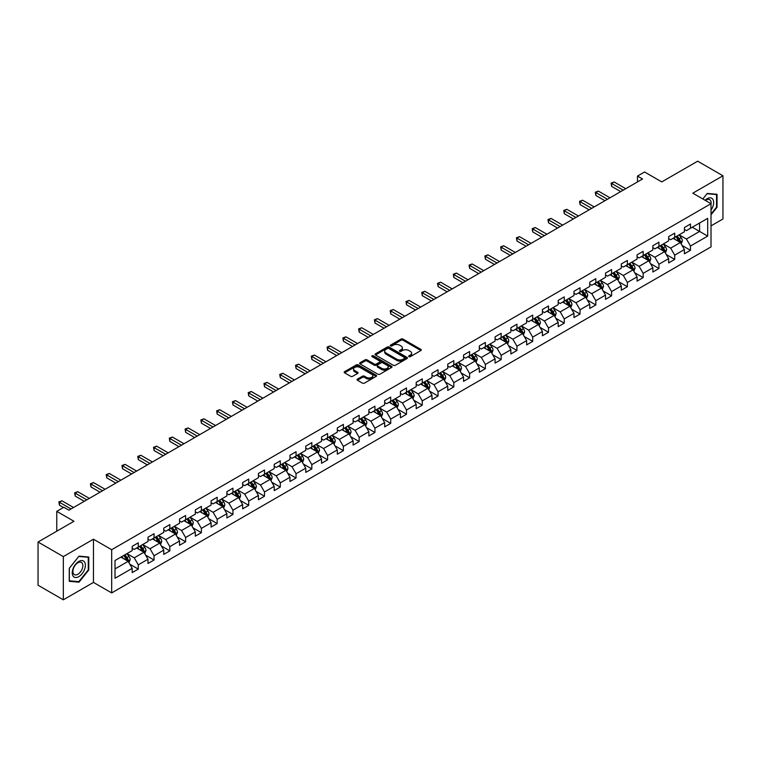 <?xml version="1.0" encoding="UTF-8"?>
<svg xmlns="http://www.w3.org/2000/svg" width="761" height="761" viewBox="0 0 761 761"><rect width="100%" height="100%" fill="white"/><g stroke="black" fill="none" stroke-linecap="round" stroke-linejoin="round"><path stroke-width="1.14" d="M408.952 356.633A0.98 0.571 0 0 0 410.341 356.633L420.89 350.545A1.408 0.809 0 0 0 421.299 349.974A1.408 0.809 0 0 0 420.89 349.394L403.016 339.083A1.408 0.809 0 0 0 401.028 339.083L390.479 345.171A0.98 0.571 0 0 0 391.877 345.97L393.237 345.19A4.49 2.597 0 0 1 399.592 345.19L401.085 346.046A4.49 2.597 0 0 1 402.398 347.882A4.49 2.597 0 0 1 401.085 349.718L399.715 350.498A0.98 0.571 0 0 0 401.104 351.306L402.474 350.517A4.49 2.597 0 0 1 408.828 350.517L410.312 351.373A4.49 2.597 0 0 1 411.625 353.209A4.49 2.597 0 0 1 410.312 355.045L408.952 355.834A0.98 0.571 0 0 0 408.952 356.633L408.952 355.834M357.451 379.092A1.408 0.809 0 0 0 357.042 379.663A1.408 0.809 0 0 0 357.451 380.234L362.464 383.125A1.408 0.809 0 0 0 364.452 383.125L376.162 376.362A1.408 0.809 0 0 0 376.571 375.791A1.408 0.809 0 0 0 376.162 375.221L358.298 364.9A1.408 0.809 0 0 0 356.31 364.9L344.59 371.663A1.408 0.809 0 0 0 344.181 372.243A1.408 0.809 0 0 0 344.59 372.814L350.65 376.305A1.408 0.809 0 0 0 352.638 376.305L357.651 373.413A1.408 0.809 0 0 0 358.06 372.842A1.408 0.809 0 0 0 357.651 372.272L354.645 370.531A3.757 2.169 0 0 1 353.542 368.999A3.757 2.169 0 0 1 355.863 367.002A3.757 2.169 0 0 1 359.953 367.468L371.72 374.26A3.757 2.169 0 0 1 372.823 375.791A3.757 2.169 0 0 1 370.502 377.798A3.757 2.169 0 0 1 366.412 377.323L364.452 376.191A1.408 0.809 0 0 0 362.464 376.191L357.451 379.092L357.451 380.234M711.012 225.884L722.95 218.987L722.95 175.781L697.666 161.18L661.766 181.908L644.567 171.986L637.49 176.076L642.55 178.997L68.899 510.184L63.838 507.264L56.761 511.354L56.761 531.207M63.334 556.605L63.334 599.82L93.47 582.412L93.47 539.207L63.334 556.605L38.05 542.013L73.95 521.275L56.761 511.354M93.47 539.207L111.677 549.718L711.012 203.691L711.012 246.906L111.677 592.924L111.677 549.718M722.95 175.781L692.814 193.18L711.012 203.691M393.342 365.299A1.408 0.809 0 0 0 395.32 365.299L407.04 358.545A1.408 0.809 0 0 0 407.449 357.965A1.408 0.809 0 0 0 407.04 357.394L389.166 347.073A1.408 0.809 0 0 0 387.178 347.073L375.468 353.836A1.408 0.809 0 0 0 375.059 354.417A1.408 0.809 0 0 0 375.468 354.987L393.342 365.299M372.433 356.842A0.98 0.571 0 0 1 373.432 356.985L391.582 367.468L379.882 374.212A1.408 0.809 0 0 1 377.903 374.212L360.029 363.901L365.042 361.028L365.042 359.858L360.029 362.75A1.408 0.809 0 0 0 359.62 363.33A1.408 0.809 0 0 0 360.029 363.901L360.029 362.75M365.042 361.028A1.408 0.809 0 0 1 367.03 361.028L367.03 359.858A1.408 0.809 0 0 0 365.042 359.858M367.03 359.858L374.279 364.043A1.408 0.809 0 0 0 376.267 364.043L379.587 362.122A1.408 0.809 0 0 0 379.996 361.551A1.408 0.809 0 0 0 379.587 360.98L372.043 356.624A0.98 0.571 0 0 1 373.432 355.815L391.601 366.307A1.408 0.809 0 0 1 392.01 366.878A1.408 0.809 0 0 1 391.601 367.449L391.601 366.307M63.334 599.82L38.05 585.219L38.05 542.013M129.836 564.224L138.274 569.104L138.274 564.843L147.986 559.23L147.986 563.501L154.055 559.991L154.055 555.73L163.767 550.127L163.767 554.389L169.836 550.888L169.836 546.626L179.539 541.014L179.539 545.276L185.608 541.775L185.608 537.513L195.32 531.91L195.32 536.172L201.389 532.671L201.389 528.4L211.092 522.797L211.092 527.059L217.161 523.558L217.161 519.297L226.873 513.694L226.873 517.956L232.942 514.446L232.942 510.184L242.654 504.581L242.654 508.843L248.714 505.342L248.714 501.08L258.426 495.468L258.426 499.739L264.495 496.229L264.495 491.967L274.207 486.365L274.207 490.626L280.276 487.126L280.276 482.864L289.979 477.252L289.979 481.513L296.048 478.013L296.048 473.751L305.76 468.148L305.76 472.41L311.829 468.9L311.829 464.638L321.542 459.035L321.542 463.297L327.601 459.796L327.601 455.535L337.313 449.922L337.313 454.193L343.382 450.683L343.382 446.422L353.094 440.819L353.094 445.08L359.163 441.58L359.163 437.318L368.866 431.706L368.866 435.967L374.935 432.467L374.935 428.205L384.647 422.602L384.647 426.864L390.716 423.363L390.716 419.092L400.429 413.489L400.429 417.751L406.488 414.25L406.488 409.989L416.2 404.386L416.2 408.647L422.269 405.137L422.269 400.876L431.982 395.273L431.982 399.535L438.051 396.034L438.051 391.772L447.753 386.16L447.753 390.431L453.822 386.921L453.822 382.659L463.535 377.056L463.535 381.318L469.604 377.817L469.604 373.556L479.306 367.944L479.306 372.205L485.375 368.705L485.375 364.443L495.088 358.84L495.088 363.102L501.157 359.592L501.157 355.33L510.869 349.727L510.869 353.989L516.938 350.488L516.938 346.226L526.641 340.624L526.641 344.885L532.71 341.375L532.71 337.113L542.422 331.511L542.422 335.772L548.491 332.272L548.491 328.01L558.193 322.398L558.193 326.659L564.262 323.159L564.262 318.897L573.975 313.294L573.975 317.556L580.044 314.055L580.044 309.784L589.756 304.181L589.756 308.443L595.825 304.942L595.825 300.681L605.528 295.078L605.528 299.339L611.597 295.829L611.597 291.568L621.309 285.965L621.309 290.226L627.378 286.726L627.378 282.464L637.081 276.852L637.081 281.123L643.15 277.613L643.15 273.351L652.862 267.748L652.862 272.01L658.931 268.509L658.931 264.248L668.643 258.635L668.643 262.897L674.712 259.396L674.712 255.135L684.415 249.532L684.415 253.794L690.484 250.293L690.484 246.022L707.682 236.1L707.682 218.35L699.587 223.021L699.587 231.43L707.682 236.1M138.274 569.104L132.205 572.605L132.205 568.343L115.016 578.274L115.016 560.515L132.205 550.593L132.205 546.331L138.274 542.831L138.274 547.092L147.986 541.48L147.986 537.218L154.055 533.718L154.055 537.979L163.767 532.377L163.767 528.115L169.836 524.605L169.836 528.876L179.539 523.264L179.539 519.002L185.608 515.501L185.608 519.763L195.32 514.16L195.32 509.899L201.389 506.388L201.389 510.65L211.092 505.047L211.092 500.786L217.161 497.285L217.161 501.547L226.873 495.934L226.873 491.673L232.942 488.172L232.942 492.434L242.654 486.831L242.654 482.569L248.714 479.059L248.714 483.33L258.426 477.718L258.426 473.456L264.495 469.956L264.495 474.217L274.207 468.614L274.207 464.353L280.276 460.843L280.276 465.104L289.979 459.501L289.979 455.24L296.048 451.739L296.048 456.001L305.76 450.398L305.76 446.127L311.829 442.626L311.829 446.888L321.542 441.285L321.542 437.023L327.601 433.523L327.601 437.784L337.313 432.172L337.313 427.91L343.382 424.41L343.382 428.671L353.094 423.068L353.094 418.807L359.163 415.297L359.163 419.568L368.866 413.955L368.866 409.694L374.935 406.193L374.935 410.455L384.647 404.852L384.647 400.59L390.716 397.08L390.716 401.342L400.429 395.739L400.429 391.477L406.488 387.977L406.488 392.238L416.2 386.636L416.2 382.364L422.269 378.864L422.269 383.125L431.982 377.523L431.982 373.261L438.051 369.76L438.051 374.022L447.753 368.41L447.753 364.148L453.822 360.647L453.822 364.909L463.535 359.306L463.535 355.045L469.604 351.534L469.604 355.796L479.306 350.193L479.306 345.932L485.375 342.431L485.375 346.693L495.088 341.09L495.088 336.828L501.157 333.318L501.157 337.58L510.869 331.977L510.869 327.715L516.938 324.215L516.938 328.476L526.641 322.864L526.641 318.602L532.71 315.102L532.71 319.363L542.422 313.76L542.422 309.499L548.491 305.989L548.491 310.26L558.193 304.647L558.193 300.386L564.262 296.885L564.262 301.147L573.975 295.544L573.975 291.282L580.044 287.772L580.044 292.034L589.756 286.431L589.756 282.169L595.825 278.669L595.825 282.93L605.528 277.327L605.528 273.056L611.597 269.556L611.597 273.817L621.309 268.214L621.309 263.953L627.378 260.452L627.378 264.714L637.081 259.101L637.081 254.84L643.15 251.339L643.15 255.601L652.862 249.998L652.862 245.736L658.931 242.226L658.931 246.497L668.643 240.885L668.643 236.623L674.712 233.123L674.712 237.384L684.415 231.782L684.415 227.52L690.484 224.01L690.484 228.271L707.682 218.35M136.657 548.025L143.943 552.229L134.231 557.832L126.954 553.628M132.205 548.253L134.231 549.423L138.274 547.092M134.231 557.832L138.274 564.843M143.943 552.229L147.986 559.23M152.438 538.912L159.715 543.116L150.012 548.729L142.726 544.524M147.986 539.149L150.012 540.32L154.055 537.979M150.012 548.729L154.055 555.73M159.715 543.116L163.767 550.127M168.21 529.808L175.496 534.013L165.784 539.616L158.507 535.411M163.767 530.037L165.784 531.207L169.836 528.876M165.784 539.616L169.836 546.626M175.496 534.013L179.539 541.014M183.991 520.695L191.277 524.9L181.565 530.503L174.279 526.298M179.539 520.933L181.565 522.094L185.608 519.763M181.565 530.503L185.608 537.513M191.277 524.9L195.32 531.91M199.772 511.592L207.049 515.796L197.337 521.399L190.06 517.195M195.32 511.82L197.337 512.99L201.389 510.65M197.337 521.399L201.389 528.4M207.049 515.796L211.092 522.797M215.544 502.479L222.83 506.683L213.118 512.286L205.831 508.082M211.092 502.717L213.118 503.877L217.161 501.547M213.118 512.286L217.161 519.297M222.83 506.683L226.873 513.694M231.325 493.366L238.602 497.57L228.899 503.183L221.613 498.978M226.873 493.604L228.899 494.774L232.942 492.434M228.899 503.183L232.942 510.184M238.602 497.57L242.654 504.581M247.097 484.262L254.383 488.467L244.671 494.07L237.394 489.865M242.654 484.491L244.671 485.661L248.714 483.33M244.671 494.07L248.714 501.08M254.383 488.467L258.426 495.468M262.878 475.149L270.155 479.354L260.452 484.957L253.166 480.762M258.426 475.387L260.452 476.557L264.495 474.217M260.452 484.957L264.495 491.967M270.155 479.354L274.207 486.365M278.659 466.046L285.936 470.25L276.224 475.853L268.947 471.649M274.207 466.274L276.224 467.444L280.276 465.104M276.224 475.853L280.276 482.864M285.936 470.25L289.979 477.252M294.431 456.933L301.717 461.137L292.005 466.74L284.719 462.536M289.979 457.171L292.005 458.331L296.048 456.001M292.005 466.74L296.048 473.751M301.717 461.137L305.76 468.148M310.212 447.829L317.489 452.024L307.786 457.637L300.5 453.432M305.76 448.058L307.786 449.228L311.829 446.888M307.786 457.637L311.829 464.638M317.489 452.024L321.542 459.035M325.984 438.716L333.27 442.921L323.558 448.524L316.281 444.319M321.542 438.945L323.558 440.115L327.601 437.784M323.558 448.524L327.601 455.535M333.27 442.921L337.313 449.922M341.765 429.604L349.042 433.808L339.339 439.42L332.053 435.216M337.313 429.841L339.339 431.011L343.382 428.671M339.339 439.42L343.382 446.422M349.042 433.808L353.094 440.819M357.546 420.5L364.823 424.705L355.111 430.307L347.834 426.103M353.094 420.728L355.111 421.898L359.163 419.568M355.111 430.307L359.163 437.318M364.823 424.705L368.866 431.706M373.318 411.387L380.605 415.592L370.892 421.194L363.606 416.99M368.866 411.625L370.892 412.785L374.935 410.455M370.892 421.194L374.935 428.205M380.605 415.592L384.647 422.602M389.099 402.284L396.376 406.488L386.674 412.091L379.387 407.886M384.647 402.512L386.674 403.682L390.716 401.342M386.674 412.091L390.716 419.092M396.376 406.488L400.429 413.489M404.871 393.171L412.158 397.375L402.445 402.978L395.168 398.774M400.429 393.408L402.445 394.569L406.488 392.238M402.445 402.978L406.488 409.989M412.158 397.375L416.2 404.386M420.652 384.058L427.929 388.262L418.227 393.875L410.94 389.67M416.2 384.295L418.227 385.466L422.269 383.125M418.227 393.875L422.269 400.876M427.929 388.262L431.982 395.273M436.424 374.954L443.711 379.159L433.998 384.762L426.721 380.557M431.982 375.183L433.998 376.353L438.051 374.022M433.998 384.762L438.051 391.772M443.711 379.159L447.753 386.16M452.205 365.841L459.492 370.046L449.78 375.658L442.493 371.454M447.753 366.079L449.78 367.249L453.822 364.909M449.78 375.658L453.822 382.659M459.492 370.046L463.535 377.056M467.986 356.738L475.264 360.942L465.561 366.545L458.274 362.341M463.535 356.966L465.561 358.136L469.604 355.796M465.561 366.545L469.604 373.556M475.264 360.942L479.306 367.944M483.758 347.625L491.045 351.829L481.333 357.432L474.055 353.228M479.306 347.863L481.333 349.023L485.375 346.693M481.333 357.432L485.375 364.443M491.045 351.829L495.088 358.84M499.539 338.521L506.816 342.726L497.114 348.329L489.827 344.124M495.088 338.75L497.114 339.92L501.157 337.58M497.114 348.329L501.157 355.33M506.816 342.726L510.869 349.727M515.311 329.408L522.598 333.613L512.885 339.216L505.608 335.011M510.869 329.646L512.885 330.807L516.938 328.476M512.885 339.216L516.938 346.226M522.598 333.613L526.641 340.624M531.092 320.295L538.379 324.5L528.667 330.112L521.38 325.908M526.641 320.533L528.667 321.703L532.71 319.363M528.667 330.112L532.71 337.113M538.379 324.5L542.422 331.511M546.874 311.192L554.151 315.396L544.438 320.999L537.161 316.795M542.422 311.42L544.438 312.59L548.491 310.26M544.438 320.999L548.491 328.01M554.151 315.396L558.193 322.398M562.645 302.079L569.932 306.283L560.22 311.886L552.943 307.682M558.193 302.317L560.22 303.487L564.262 301.147M560.22 311.886L564.262 318.897M569.932 306.283L573.975 313.294M578.427 292.975L585.704 297.18L576.001 302.783L568.714 298.578M573.975 293.204L576.001 294.374L580.044 292.034M576.001 302.783L580.044 309.784M585.704 297.18L589.756 304.181M594.198 283.863L601.485 288.067L591.773 293.67L584.496 289.465M589.756 284.1L591.773 285.261L595.825 282.93M591.773 293.67L595.825 300.681M601.485 288.067L605.528 295.078M609.98 274.75L617.266 278.954L607.554 284.566L600.267 280.362M605.528 274.987L607.554 276.157L611.597 273.817M607.554 284.566L611.597 291.568M617.266 278.954L621.309 285.965M625.761 265.646L633.038 269.851L623.326 275.453L616.049 271.249M621.309 265.874L623.326 267.044L627.378 264.714M623.326 275.453L627.378 282.464M633.038 269.851L637.081 276.852M641.533 256.533L648.819 260.738L639.107 266.35L631.83 262.145M637.081 256.771L639.107 257.941L643.15 255.601M639.107 266.35L643.15 273.351M648.819 260.738L652.862 267.748M657.314 247.43L664.591 251.634L654.888 257.237L647.601 253.032M652.862 247.658L654.888 248.828L658.931 246.497M654.888 257.237L658.931 264.248M664.591 251.634L668.643 258.635M673.085 238.317L680.372 242.521L670.66 248.124L663.383 243.92M668.643 238.554L670.66 239.715L674.712 237.384M670.66 248.124L674.712 255.135M680.372 242.521L684.415 249.532M692.301 227.225L699.587 231.43L686.441 239.021L679.154 234.816M684.415 229.441L686.441 230.612L690.484 228.271M686.441 239.021L690.484 246.022M93.47 582.412L111.677 592.924M637.49 176.076L637.49 181.908M115.016 568.924L128.162 561.333L120.885 557.128M128.162 561.333L132.205 568.343M682.037 245.413L690.484 250.293M666.265 254.526L674.712 259.396M650.484 263.629L658.931 268.509M634.712 272.742L643.15 277.613M618.931 281.846L627.378 286.726M603.15 290.959L611.597 295.829M587.378 300.062L595.825 304.942M571.597 309.175L580.044 314.055M555.825 318.288L564.262 323.159M540.044 327.392L548.491 332.272M524.262 336.505L532.71 341.375M508.491 345.608L516.938 350.488M492.709 354.721L501.157 359.592M476.938 363.834L485.375 368.705M461.156 372.938L469.604 377.817M445.375 382.051L453.822 386.921M429.604 391.154L438.051 396.034M413.822 400.267L422.269 405.137M398.051 409.37L406.488 414.25M382.269 418.483L390.716 423.363M366.488 427.596L374.935 432.467M350.716 436.7L359.163 441.58M334.935 445.813L343.382 450.683M319.163 454.916L327.601 459.796M303.382 464.029L311.829 468.9M287.61 473.133L296.048 478.013M271.829 482.246L280.276 487.126M256.048 491.359L264.495 496.229M240.276 500.462L248.714 505.342M224.495 509.575L232.942 514.446M208.723 518.679L217.161 523.558M192.942 527.792L201.389 532.671M177.161 536.905L185.608 541.775M161.389 546.008L169.836 550.888M145.608 555.121L154.055 559.991M711.012 214.792L717.033 207.306L717.033 194.293L707.273 193.427L702.822 198.963L707.074 193.713L716.529 194.559L716.529 207.163L711.012 214.022M69.251 581.299L79.011 582.175L88.771 570.037L88.771 557.023L79.011 556.148L69.251 568.286L69.251 581.299M716.529 207.021L717.033 207.306M88.266 569.742L88.771 570.037M77.983 581.575L79.011 582.175M409.342 356.776L410.312 356.215A4.49 2.597 0 0 0 411.625 354.379L411.625 353.209M402.398 347.882L402.398 349.052A4.49 2.597 0 0 1 401.085 350.878L400.105 351.439M420.89 349.394L420.89 350.545L403.016 340.253A1.408 0.809 0 0 0 401.028 340.253L390.878 346.112M407.021 358.555L389.166 348.243A1.408 0.809 0 0 0 387.178 348.243L375.487 354.997M404.557 358.364A0.98 0.571 0 0 0 404.557 357.565L388.871 348.509A0.98 0.571 0 0 0 387.482 348.509L386.036 349.337A4.49 2.597 0 0 0 384.724 351.173A4.49 2.597 0 0 0 386.036 353.009L396.766 359.202A4.49 2.597 0 0 0 403.111 359.202L404.557 358.364L404.557 359.534A0.98 0.571 0 0 0 404.842 359.135L404.842 357.965M384.724 351.173L384.724 352.343A4.49 2.597 0 0 0 386.036 354.179L386.036 353.009M404.557 359.534L403.111 360.372A4.49 2.597 0 0 1 396.766 360.372L386.036 354.179M367.03 361.028L374.279 365.213A1.408 0.809 0 0 0 376.267 365.213L379.587 363.292A1.408 0.809 0 0 0 379.996 362.721L379.996 361.551M381.794 368.381A3.757 2.169 0 0 0 385.894 368.857A3.757 2.169 0 0 0 388.205 366.85A3.757 2.169 0 0 0 387.111 365.318L382.964 362.921A1.408 0.809 0 0 0 380.976 362.921L377.656 364.842A1.408 0.809 0 0 0 377.237 365.423A1.408 0.809 0 0 0 377.656 365.993L381.794 368.381L381.794 369.551A3.757 2.169 0 0 0 385.894 370.027A3.757 2.169 0 0 0 388.205 368.02L388.205 366.85M377.237 365.423L377.237 366.583A1.408 0.809 0 0 0 377.656 367.163L377.656 365.993M381.794 369.551L377.656 367.163M372.823 375.791L372.823 376.961A3.757 2.169 0 0 1 370.502 378.959A3.757 2.169 0 0 1 366.412 378.493L364.452 377.361A1.408 0.809 0 0 0 362.464 377.361L357.47 380.243M353.542 368.999L353.542 370.169A3.757 2.169 0 0 0 354.645 371.701L354.645 370.531M357.632 373.423L354.645 371.701M376.143 376.372L358.298 366.07A1.408 0.809 0 0 0 356.31 366.07L344.609 372.823M681.171 243.91L682.37 240.876A3.786 2.188 -120 0 0 681.162 237.651L679.078 234.864M675.435 239.677L674.018 237.784M675.939 236.671L678.032 239.458A3.786 2.188 60 0 1 679.116 241.741L680.324 241.037A3.786 2.188 -120 0 0 679.24 238.754L677.157 235.967M676.206 236.519L678.517 239.61A1.931 1.113 60 0 1 678.869 240.2L680.324 241.037M623.23 190.145L611.625 183.449L614.156 181.984L625.761 188.69M620.7 191.601L611.625 186.369L611.625 183.449L611.073 183.125L614.156 181.984M611.625 186.369L611.073 183.125M711.012 210.112A9.294 5.365 120 0 0 712.762 206.83A9.294 5.365 120 0 0 712.191 198.602A9.294 5.365 120 0 0 705.057 200.257M715.901 194.198L716.529 194.559M711.012 204.186A7.039 4.062 120 0 0 709.671 199.696A7.039 4.062 120 0 0 705.466 200.485M78.811 576.638A9.294 5.365 120 0 0 85.384 565.252A9.294 5.365 120 0 0 78.811 561.456A9.294 5.365 120 0 0 72.238 572.843A9.294 5.365 120 0 0 78.811 576.638M77.888 574.26A7.039 4.062 120 0 0 82.483 568.058A7.039 4.062 120 0 0 81.408 562.417A7.039 4.062 120 0 0 77.888 562.769A7.039 4.062 120 0 0 73.284 568.971A7.039 4.062 120 0 0 74.369 574.612A7.039 4.062 120 0 0 77.888 574.26M69.356 568.201L78.811 556.434L88.266 557.28L88.266 569.884L78.811 581.651L69.356 580.805L69.356 568.201M87.639 556.919L88.266 557.28M665.39 253.013L666.598 249.989A3.786 2.188 -120 0 0 665.39 246.754L663.297 243.967M659.663 248.78L658.246 246.887M660.168 245.784L662.251 248.571A3.786 2.188 60 0 1 663.335 250.845L664.553 250.15A3.786 2.188 -120 0 0 663.468 247.867L661.376 245.08M660.424 245.632L662.745 248.723A1.931 1.113 60 0 1 663.097 249.304L664.553 250.15M649.618 262.126L650.817 259.092A3.786 2.188 -120 0 0 649.609 255.867L647.525 253.08M643.882 257.893L642.465 256M644.386 254.887L646.47 257.675A3.786 2.188 60 0 1 647.563 259.958L648.772 259.254A3.786 2.188 -120 0 0 647.687 256.971L645.604 254.193M644.653 254.735L646.964 257.827A1.931 1.113 60 0 1 647.316 258.417L648.772 259.254M607.449 199.258L595.853 192.562L598.384 191.097L609.98 197.793M604.919 200.714L595.853 195.472L595.853 192.562L595.292 192.238L598.384 191.097M595.853 195.472L595.292 192.238M591.678 208.362L580.072 201.665L582.603 200.21L594.198 206.906M589.147 209.827L580.072 204.585L580.072 201.665L579.521 201.342L582.603 200.21M580.072 204.585L579.521 201.342M633.837 271.23L635.045 268.205A3.786 2.188 -120 0 0 633.827 264.971L631.744 262.193M628.101 266.997L626.683 265.104M628.605 264L630.698 266.788A3.786 2.188 60 0 1 631.782 269.061L632.99 268.367A3.786 2.188 -120 0 0 631.906 266.084L629.823 263.296M628.871 263.848L631.192 266.94A1.931 1.113 60 0 1 631.544 267.52L632.99 268.367M618.065 280.343L619.264 277.308A3.786 2.188 -120 0 0 618.056 274.084L615.963 271.296M612.329 276.11L610.912 274.217M612.833 273.104L614.917 275.891A3.786 2.188 60 0 1 616.001 278.174L617.219 277.47A3.786 2.188 -120 0 0 616.134 275.197L614.041 272.409M613.1 272.952L615.411 276.043A1.931 1.113 60 0 1 615.763 276.633L617.219 277.47M602.284 289.456L603.483 286.421A3.786 2.188 -120 0 0 602.274 283.197L600.191 280.409M596.548 285.223L595.131 283.33M597.052 282.217L599.145 285.004A3.786 2.188 60 0 1 600.229 287.287L601.437 286.583A3.786 2.188 -120 0 0 600.353 284.3L598.27 281.513M597.318 282.065L599.63 285.156A1.931 1.113 60 0 1 599.982 285.746L601.437 286.583M575.896 217.475L564.301 210.778L566.821 209.313L578.427 216.01M573.366 218.93L564.301 213.698L564.301 210.778L563.739 210.455L566.821 209.313M564.301 213.698L563.739 210.455M560.115 226.578L548.519 219.881L551.05 218.426L562.645 225.123M557.594 228.043L548.519 222.802L548.519 219.881L547.958 219.558L551.05 218.426M548.519 222.802L547.958 219.558M544.343 235.691L532.738 228.994L535.268 227.529L546.874 234.226M541.813 237.147L532.738 231.915L532.738 228.994L532.186 228.671L535.268 227.529M532.738 231.915L532.186 228.671M586.503 298.559L587.711 295.525A3.786 2.188 -120 0 0 586.503 292.3L584.41 289.513M580.776 294.326L579.359 292.433M581.28 291.33L583.364 294.107A3.786 2.188 60 0 1 584.448 296.39L585.666 295.687A3.786 2.188 -120 0 0 584.581 293.413L582.488 290.626M581.537 291.178L583.858 294.26A1.931 1.113 60 0 1 584.21 294.849L585.666 295.687M528.562 244.795L516.966 238.098L519.497 236.642L531.092 243.339M526.032 246.26L516.966 241.018L516.966 238.098L516.405 237.784L519.497 236.642M516.966 241.018L516.405 237.784M570.731 307.672L571.93 304.638A3.786 2.188 -120 0 0 570.721 301.413L568.638 298.626M564.995 303.439L563.578 301.546M565.499 300.433L567.582 303.22A3.786 2.188 60 0 1 568.676 305.503L569.884 304.8A3.786 2.188 -120 0 0 568.8 302.517L566.717 299.729M565.765 300.281L568.077 303.373A1.931 1.113 60 0 1 568.429 303.962L569.884 304.8M512.79 253.908L501.185 247.211L503.715 245.755L515.311 252.452M510.26 255.373L501.185 250.131L501.185 247.211L500.633 246.887L503.715 245.755M501.185 250.131L500.633 246.887M554.95 316.776L556.158 313.751A3.786 2.188 -120 0 0 554.94 310.517L552.857 307.729M549.223 312.543L547.796 310.65M549.718 309.546L551.811 312.333A3.786 2.188 60 0 1 552.895 314.607L554.113 313.913A3.786 2.188 -120 0 0 553.019 311.63L550.935 308.842M549.984 309.394L552.305 312.486A1.931 1.113 60 0 1 552.657 313.066L554.113 313.913M497.009 263.021L485.413 256.324L487.934 254.859L499.539 261.556M494.479 264.476L485.413 259.235L485.413 256.324L484.852 256L487.934 254.859M485.413 259.235L484.852 256M539.178 325.889L540.377 322.854A3.786 2.188 -120 0 0 539.168 319.63L537.076 316.842M533.442 321.656L532.025 319.763M533.946 318.65L536.029 321.437A3.786 2.188 60 0 1 537.114 323.72L538.331 323.016A3.786 2.188 -120 0 0 537.247 320.742L535.154 317.955M534.212 318.498L536.524 321.589A1.931 1.113 60 0 1 536.876 322.179L538.331 323.016M481.228 272.124L469.632 265.427L472.162 263.972L483.758 270.669M478.707 273.589L469.632 268.348L469.632 265.427L469.08 265.104L472.162 263.972M469.632 268.348L469.08 265.104M523.397 334.992L524.595 331.967A3.786 2.188 -120 0 0 523.387 328.742L521.304 325.955M517.661 330.759L516.243 328.866M518.165 327.763L520.258 330.55A3.786 2.188 60 0 1 521.342 332.823L522.55 332.129A3.786 2.188 -120 0 0 521.466 329.846L519.383 327.059M518.431 327.611L520.743 330.702A1.931 1.113 60 0 1 521.095 331.282L522.55 332.129M465.456 281.237L453.851 274.54L456.381 273.075L467.986 279.772M462.926 282.692L453.851 277.461L453.851 274.54L453.299 274.217L456.381 273.075M453.851 277.461L453.299 274.217M507.616 344.105L508.824 341.071A3.786 2.188 -120 0 0 507.616 337.846L505.523 335.059M501.889 339.872L500.472 337.979M502.393 336.866L504.476 339.653A3.786 2.188 60 0 1 505.561 341.936L506.778 341.232A3.786 2.188 -120 0 0 505.694 338.959L503.601 336.172M502.65 336.714L504.971 339.806A1.931 1.113 60 0 1 505.323 340.395L506.778 341.232M449.675 290.341L438.079 283.644L440.609 282.188L452.205 288.885M447.145 291.805L438.079 286.564L438.079 283.644L437.518 283.33L440.609 282.188M438.079 286.564L437.518 283.33M491.844 353.218L493.042 350.184A3.786 2.188 -120 0 0 491.834 346.959L489.751 344.172M486.108 348.985L484.69 347.092M486.612 345.979L488.705 348.766A3.786 2.188 60 0 1 489.789 351.049L490.997 350.345A3.786 2.188 -120 0 0 489.913 348.062L487.83 345.275M486.878 345.827L489.19 348.919A1.931 1.113 60 0 1 489.542 349.508L490.997 350.345M433.903 299.454L422.298 292.757L424.828 291.292L436.424 297.998M431.373 300.909L422.298 295.677L422.298 292.757L421.746 292.433L424.828 291.292M422.298 295.677L421.746 292.433M476.063 362.322L477.271 359.297A3.786 2.188 -120 0 0 476.063 356.062L473.97 353.275M470.336 358.089L468.909 356.196M470.831 355.092L472.923 357.879A3.786 2.188 60 0 1 474.008 360.153L475.225 359.458A3.786 2.188 -120 0 0 474.141 357.175L472.048 354.388M471.097 354.94L473.418 358.031A1.931 1.113 60 0 1 473.77 358.612L475.225 359.458M418.122 308.566L406.526 301.86L409.047 300.405L420.652 307.102M415.592 310.022L406.526 304.781L406.526 301.86L405.965 301.546L409.047 300.405M406.526 304.781L405.965 301.546M460.291 371.435L461.489 368.4A3.786 2.188 -120 0 0 460.281 365.175L458.189 362.388M454.555 367.202L453.137 365.309M455.059 364.196L457.142 366.983A3.786 2.188 60 0 1 458.227 369.266L459.444 368.562A3.786 2.188 -120 0 0 458.36 366.279L456.267 363.501M455.325 364.043L457.637 367.135A1.931 1.113 60 0 1 457.989 367.725L459.444 368.562M402.35 317.67L390.745 310.973L393.275 309.518L404.871 316.215M399.82 319.135L390.745 313.893L390.745 310.973L390.193 310.65L393.275 309.518M390.745 313.893L390.193 310.65M444.51 380.538L445.708 377.513A3.786 2.188 -120 0 0 444.5 374.279L442.417 371.492M438.774 376.305L437.356 374.412M439.278 373.309L441.37 376.096A3.786 2.188 60 0 1 442.455 378.369L443.663 377.675A3.786 2.188 -120 0 0 442.579 375.392L440.495 372.605M439.544 373.156L441.856 376.248A1.931 1.113 60 0 1 442.208 376.828L443.663 377.675M386.569 326.783L374.964 320.086L377.494 318.621L389.099 325.318M384.039 328.238L374.964 323.006L374.964 320.086L374.412 319.763L377.494 318.621M374.964 323.006L374.412 319.763M428.728 389.651L429.936 386.617A3.786 2.188 -120 0 0 428.728 383.392L426.636 380.605M423.002 385.418L421.584 383.525M423.506 382.412L425.589 385.199A3.786 2.188 60 0 1 426.674 387.482L427.891 386.778A3.786 2.188 -120 0 0 426.807 384.505L424.714 381.718M423.763 382.26L426.084 385.351A1.931 1.113 60 0 1 426.436 385.941L427.891 386.778M370.788 335.886L359.192 329.19L361.722 327.734L373.318 334.431M368.267 337.351L359.192 332.11L359.192 329.19L358.631 328.866L361.722 327.734M359.192 332.11L358.631 328.866M412.957 398.754L414.155 395.73A3.786 2.188 -120 0 0 412.947 392.505L410.864 389.718M407.221 394.531L405.803 392.638M407.725 391.525L409.818 394.312A3.786 2.188 60 0 1 410.902 396.595L412.11 395.891A3.786 2.188 -120 0 0 411.026 393.608L408.942 390.821M407.991 391.373L410.303 394.464A1.931 1.113 60 0 1 410.655 395.054L412.11 395.891M355.016 344.999L343.411 338.303L345.941 336.838L357.546 343.534M352.486 346.455L343.411 341.223L343.411 338.303L342.859 337.979L345.941 336.838M343.411 341.223L342.859 337.979M397.175 407.867L398.384 404.833A3.786 2.188 -120 0 0 397.175 401.608L395.083 398.821M391.449 403.634L390.022 401.741M391.953 400.638L394.036 403.416A3.786 2.188 60 0 1 395.121 405.699L396.338 404.995A3.786 2.188 -120 0 0 395.254 402.721L393.161 399.934M392.21 400.476L394.531 403.568A1.931 1.113 60 0 1 394.883 404.158L396.338 404.995M339.235 354.103L327.639 347.406L330.16 345.951L341.765 352.647M336.704 355.568L327.639 350.326L327.639 347.406L327.078 347.092L330.16 345.951M327.639 350.326L327.078 347.092M381.404 416.98L382.602 413.946A3.786 2.188 -120 0 0 381.394 410.721L379.311 407.934M375.668 412.747L374.25 410.854M376.172 409.741L378.255 412.529A3.786 2.188 60 0 1 379.339 414.812L380.557 414.108A3.786 2.188 -120 0 0 379.473 411.825L377.38 409.038M376.438 409.589L378.75 412.681A1.931 1.113 60 0 1 379.102 413.271L380.557 414.108M323.463 363.216L311.858 356.519L314.388 355.064L325.984 361.76M320.933 364.671L311.858 359.439L311.858 356.519L311.306 356.196L314.388 355.064M311.858 359.439L311.306 356.196M365.622 426.084L366.831 423.059A3.786 2.188 -120 0 0 365.613 419.825L363.53 417.038M359.886 421.851L358.469 419.958M360.391 418.854L362.483 421.642A3.786 2.188 60 0 1 363.568 423.915L364.776 423.221A3.786 2.188 -120 0 0 363.691 420.938L361.608 418.15M360.657 418.702L362.978 421.794A1.931 1.113 60 0 1 363.32 422.374L364.776 423.221M307.682 372.329L296.077 365.632L298.607 364.167L310.212 370.864M305.151 373.784L296.077 368.543L296.077 365.632L295.525 365.309L298.607 364.167M296.077 368.543L295.525 365.309M349.841 435.197L351.049 432.162A3.786 2.188 -120 0 0 349.841 428.938L347.748 426.15M344.115 430.964L342.697 429.071M344.619 427.958L346.702 430.745A3.786 2.188 60 0 1 347.787 433.028L349.004 432.324A3.786 2.188 -120 0 0 347.92 430.051L345.827 427.263M344.876 427.806L347.197 430.897A1.931 1.113 60 0 1 347.549 431.487L349.004 432.324M291.901 381.432L280.305 374.735L282.835 373.28L294.431 379.977M289.38 382.897L280.305 377.656L280.305 374.735L279.744 374.412L282.835 373.28M280.305 377.656L279.744 374.412M334.069 444.3L335.268 441.275A3.786 2.188 -120 0 0 334.06 438.041L331.977 435.263M328.333 440.067L326.916 438.174M328.838 437.071L330.93 439.858A3.786 2.188 60 0 1 332.015 442.131L333.223 441.437A3.786 2.188 -120 0 0 332.138 439.154L330.055 436.367M329.104 436.919L331.416 440.01A1.931 1.113 60 0 1 331.767 440.59L333.223 441.437M276.129 390.545L264.524 383.848L267.054 382.383L278.659 389.08M273.599 392.001L264.524 386.769L264.524 383.848L263.972 383.525L267.054 382.383M264.524 386.769L263.972 383.525M318.288 453.413L319.496 450.379A3.786 2.188 -120 0 0 318.288 447.154L316.195 444.367M312.562 449.18L311.144 447.287M313.066 446.174L315.149 448.961A3.786 2.188 60 0 1 316.234 451.244L317.451 450.541A3.786 2.188 -120 0 0 316.367 448.267L314.274 445.48M313.323 446.022L315.644 449.114A1.931 1.113 60 0 1 315.996 449.703L317.451 450.541M260.348 399.649L248.752 392.952L251.273 391.496L262.878 398.193M257.817 401.114L248.752 395.872L248.752 392.952L248.191 392.638L251.273 391.496M248.752 395.872L248.191 392.638M302.517 462.526L303.715 459.492A3.786 2.188 -120 0 0 302.507 456.267L300.424 453.48M296.78 458.293L295.363 456.4M297.285 455.287L299.368 458.074A3.786 2.188 60 0 1 300.452 460.357L301.67 459.654A3.786 2.188 -120 0 0 300.585 457.371L298.502 454.583M297.551 455.135L299.863 458.227A1.931 1.113 60 0 1 300.215 458.816L301.67 459.654M244.576 408.762L232.971 402.065L235.501 400.6L247.097 407.297M242.046 410.217L232.971 404.985L232.971 402.065L232.419 401.741L235.501 400.6M232.971 404.985L232.419 401.741M286.735 471.63L287.943 468.605A3.786 2.188 -120 0 0 286.726 465.371L284.643 462.583M280.999 467.397L279.582 465.504M281.503 464.4L283.596 467.187A3.786 2.188 60 0 1 284.681 469.461L285.889 468.757A3.786 2.188 -120 0 0 284.804 466.483L282.721 463.696M281.77 464.248L284.091 467.34A1.931 1.113 60 0 1 284.433 467.92L285.889 468.757M228.795 417.875L217.189 411.168L219.72 409.713L231.325 416.41M226.264 419.33L217.189 414.089L217.189 411.168L216.638 410.854L219.72 409.713M217.189 414.089L216.638 410.854M270.954 480.743L272.162 477.708A3.786 2.188 -120 0 0 270.954 474.484L268.861 471.696M265.228 476.51L263.81 474.617M265.732 473.504L267.815 476.291A3.786 2.188 60 0 1 268.899 478.574L270.117 477.87A3.786 2.188 -120 0 0 269.033 475.587L266.94 472.8M265.998 473.352L268.31 476.443A1.931 1.113 60 0 1 268.662 477.033L270.117 477.87M213.013 426.978L201.418 420.281L203.948 418.826L215.544 425.523M210.493 428.443L201.418 423.202L201.418 420.281L200.856 419.958L203.948 418.826M201.418 423.202L200.856 419.958M255.182 489.846L256.381 486.821A3.786 2.188 -120 0 0 255.173 483.587L253.09 480.8M249.446 485.613L248.029 483.72M249.95 482.617L252.043 485.404A3.786 2.188 60 0 1 253.128 487.677L254.336 486.983A3.786 2.188 -120 0 0 253.251 484.7L251.168 481.913M250.217 482.464L252.528 485.556A1.931 1.113 60 0 1 252.88 486.136L254.336 486.983M197.242 436.091L185.636 429.394L188.167 427.929L199.772 434.626M194.711 437.546L185.636 432.315L185.636 429.394L185.085 429.071L188.167 427.929M185.636 432.315L185.085 429.071M239.401 498.959L240.609 495.925A3.786 2.188 -120 0 0 239.401 492.7L237.308 489.913M233.675 494.726L232.257 492.833M234.179 491.72L236.262 494.507A3.786 2.188 60 0 1 237.346 496.79L238.564 496.086A3.786 2.188 -120 0 0 237.48 493.813L235.387 491.026M234.436 491.568L236.757 494.66A1.931 1.113 60 0 1 237.109 495.249L238.564 496.086M181.46 445.195L169.865 438.498L172.395 437.042L183.991 443.739M178.93 446.659L169.865 441.418L169.865 438.498L169.303 438.174L172.395 437.042M169.865 441.418L169.303 438.174M223.629 508.063L224.828 505.038A3.786 2.188 -120 0 0 223.62 501.813L221.537 499.026M217.893 503.839L216.476 501.946M218.397 500.833L220.481 503.62A3.786 2.188 60 0 1 221.565 505.894L222.783 505.199A3.786 2.188 -120 0 0 221.698 502.916L219.615 500.129M218.664 500.681L220.975 503.772A1.931 1.113 60 0 1 221.327 504.353L222.783 505.199M165.689 454.307L154.083 447.611L156.614 446.146L168.21 452.843M163.158 455.763L154.083 450.531L154.083 447.611L153.532 447.287L156.614 446.146M154.083 450.531L153.532 447.287M207.848 517.176L209.056 514.141A3.786 2.188 -120 0 0 207.839 510.916L205.755 508.129M202.112 512.943L200.695 511.05M202.616 509.937L204.709 512.724A3.786 2.188 60 0 1 205.793 515.007L207.002 514.303A3.786 2.188 -120 0 0 205.917 512.029L203.834 509.242M202.883 509.784L205.204 512.876A1.931 1.113 60 0 1 205.546 513.466L207.002 514.303M149.907 463.411L138.312 456.714L140.833 455.259L152.438 461.956M147.377 464.876L138.312 459.634L138.312 456.714L137.751 456.4L140.833 455.259M138.312 459.634L137.751 456.4M192.067 526.289L193.275 523.254A3.786 2.188 -120 0 0 192.067 520.029L189.974 517.242M186.34 522.056L184.923 520.163M186.845 519.05L188.928 521.837A3.786 2.188 60 0 1 190.012 524.12L191.23 523.416A3.786 2.188 -120 0 0 190.145 521.133L188.053 518.346M187.111 518.897L189.422 521.989A1.931 1.113 60 0 1 189.774 522.579L191.23 523.416M134.126 472.524L122.531 465.827L125.061 464.362L136.657 471.069M131.605 473.979L122.531 468.747L122.531 465.827L121.969 465.504L125.061 464.362M122.531 468.747L121.969 465.504M176.295 535.392L177.494 532.367A3.786 2.188 -120 0 0 176.286 529.133L174.202 526.346M170.559 531.159L169.142 529.266M171.063 528.163L173.156 530.95A3.786 2.188 60 0 1 174.24 533.223L175.449 532.529A3.786 2.188 -120 0 0 174.364 530.246L172.281 527.459M171.33 528.01L173.641 531.102A1.931 1.113 60 0 1 173.993 531.682L175.449 532.529M118.355 481.637L106.749 474.94L109.28 473.475L120.885 480.172M115.824 483.092L106.749 477.851L106.749 474.94L106.198 474.617L109.28 473.475M106.749 477.851L106.198 474.617M160.514 544.505L161.722 541.471A3.786 2.188 -120 0 0 160.514 538.246L158.421 535.459M154.787 540.272L153.37 538.379M155.292 537.266L157.375 540.053A3.786 2.188 60 0 1 158.459 542.336L159.677 541.632A3.786 2.188 -120 0 0 158.592 539.349L156.5 536.572M155.548 537.114L157.869 540.205A1.931 1.113 60 0 1 158.221 540.795L159.677 541.632M102.573 490.74L90.978 484.044L93.508 482.588L105.104 489.285M100.043 492.205L90.978 486.964L90.978 484.044L90.416 483.72L93.508 482.588M90.978 486.964L90.416 483.72M144.742 553.608L145.941 550.583A3.786 2.188 -120 0 0 144.733 547.349L142.649 544.572M139.006 549.375L137.589 547.482M139.51 546.379L141.594 549.166A3.786 2.188 60 0 1 142.678 551.44L143.896 550.745A3.786 2.188 -120 0 0 142.811 548.462L140.728 545.675M139.777 546.227L142.088 549.318A1.931 1.113 60 0 1 142.44 549.899L143.896 550.745M86.802 499.853L75.196 493.157L77.727 491.692L89.322 498.388M84.271 501.309L75.196 496.077L75.196 493.157L74.645 492.833L77.727 491.692M75.196 496.077L74.645 492.833M128.961 562.721L130.169 559.687A3.786 2.188 -120 0 0 128.951 556.462L126.868 553.675M123.225 558.488L121.808 556.595M123.729 555.482L125.822 558.27A3.786 2.188 60 0 1 126.906 560.553L128.114 559.849A3.786 2.188 -120 0 0 127.03 557.575L124.947 554.788M123.995 555.33L126.316 558.422A1.931 1.113 60 0 1 126.659 559.012L128.114 559.849M71.02 508.957L59.425 502.26L61.945 500.805L73.551 507.501M63.439 507.501L59.425 505.18L59.425 502.26L58.863 501.937L61.945 500.805M59.425 505.18L58.863 501.937M410.312 356.215L410.312 355.045M399.715 351.306L399.715 350.498M401.085 350.878L401.085 349.718M390.479 345.97L390.479 345.171M401.028 340.253L401.028 339.083M403.016 340.253L403.016 339.083M375.468 354.987L375.468 353.836M387.178 348.243L387.178 347.073M389.166 348.243L389.166 347.073M407.04 358.545L407.04 357.394M396.766 360.372L396.766 359.202M403.111 360.372L403.111 359.202M374.279 365.213L374.279 364.043M376.267 365.213L376.267 364.043M379.587 363.292L379.587 362.122M373.432 356.985L373.432 355.815M362.464 377.361L362.464 376.191M364.452 377.361L364.452 376.191M366.412 378.493L366.412 377.323M357.651 373.413L357.651 372.272M344.59 372.814L344.59 371.663M356.31 366.07L356.31 364.9M358.298 366.07L358.298 364.9M376.162 376.362L376.162 375.221M680.001 242.302L682.351 240.952M679.24 238.754L681.162 237.651M676.548 240.314L678.032 239.458M664.22 251.415L666.569 250.055M663.468 247.867L665.39 246.754M660.767 249.427L662.251 248.571M648.439 260.528L650.798 259.168M647.687 256.971L649.609 255.867M644.995 258.531L646.47 257.675M632.667 269.632L635.016 268.272M631.906 266.084L633.827 264.971M629.214 267.644L630.698 266.788M616.886 278.745L619.235 277.385M616.134 275.197L618.056 274.084M613.433 276.747L614.917 275.891M601.114 287.848L603.463 286.497M600.353 284.3L602.274 283.197M597.661 285.86L599.145 285.004M585.333 296.961L587.682 295.601M584.581 293.413L586.503 292.3M581.88 294.964L583.364 294.107M569.551 306.065L571.911 304.714M568.8 302.517L570.721 301.413M566.108 304.077L567.582 303.22M553.78 315.178L556.129 313.817M553.019 311.63L554.94 310.517M550.327 313.19L551.811 312.333M537.998 324.291L540.348 322.93M537.247 320.742L539.168 319.63M534.545 322.293L536.029 321.437M522.227 333.394L524.576 332.034M521.466 329.846L523.387 328.742M518.774 331.406L520.258 330.55M506.445 342.507L508.795 341.147M505.694 338.959L507.616 337.846M502.992 340.509L504.476 339.653M490.664 351.611L493.023 350.26M489.913 348.062L491.834 346.959M487.221 349.622L488.705 348.766M474.893 360.724L477.242 359.363M474.141 357.175L476.063 356.062M471.44 358.735L472.923 357.879M459.111 369.836L461.461 368.476M458.36 366.279L460.281 365.175M455.658 367.839L457.142 366.983M443.34 378.94L445.689 377.58M442.579 375.392L444.5 374.279M439.887 376.952L441.37 376.096M427.558 388.053L429.908 386.693M426.807 384.505L428.728 383.392M424.105 386.055L425.589 385.199M411.777 397.156L414.136 395.806M411.026 393.608L412.947 392.505M408.334 395.168L409.818 394.312M396.005 406.269L398.355 404.909M395.254 402.721L397.175 401.608M392.552 404.272L394.036 403.416M380.224 415.373L382.574 414.022M379.473 411.825L381.394 410.721M376.781 413.385L378.255 412.529M364.452 424.486L366.802 423.126M363.691 420.938L365.613 419.825M360.999 422.498L362.483 421.642M348.671 433.599L351.021 432.238M347.92 430.051L349.841 428.938M345.218 431.601L346.702 430.745M332.899 442.702L335.249 441.342M332.138 439.154L334.06 438.041M329.446 440.714L330.93 439.858M317.118 451.815L319.468 450.455M316.367 448.267L318.288 447.154M313.665 449.818L315.149 448.961M301.337 460.919L303.696 459.568M300.585 457.371L302.507 456.267M297.893 458.931L299.368 458.074M285.565 470.032L287.915 468.671M284.804 466.483L286.726 465.371M282.112 468.034L283.596 467.187M269.784 479.145L272.134 477.784M269.033 475.587L270.954 474.484M266.331 477.147L267.815 476.291M254.012 488.248L256.362 486.888M253.251 484.7L255.173 483.587M250.559 486.26L252.043 485.404M238.231 497.361L240.581 496.001M237.48 493.813L239.401 492.7M234.778 495.363L236.262 494.507M222.45 506.465L224.809 505.114M221.698 502.916L223.62 501.813M219.006 504.476L220.481 503.62M206.678 515.577L209.028 514.217M205.917 512.029L207.839 510.916M203.225 513.58L204.709 512.724M190.897 524.681L193.246 523.33M190.145 521.133L192.067 520.029M187.444 522.693L188.928 521.837M175.125 533.794L177.475 532.434M174.364 530.246L176.286 529.133M171.672 531.806L173.156 530.95M159.344 542.907L161.693 541.547M158.592 539.349L160.514 538.246M155.891 540.909L157.375 540.053M143.563 552.01L145.922 550.65M142.811 548.462L144.733 547.349M140.119 550.022L141.594 549.166M127.791 561.123L130.141 559.763M127.03 557.575L128.951 556.462M124.338 559.126L125.822 558.27"/></g></svg>
